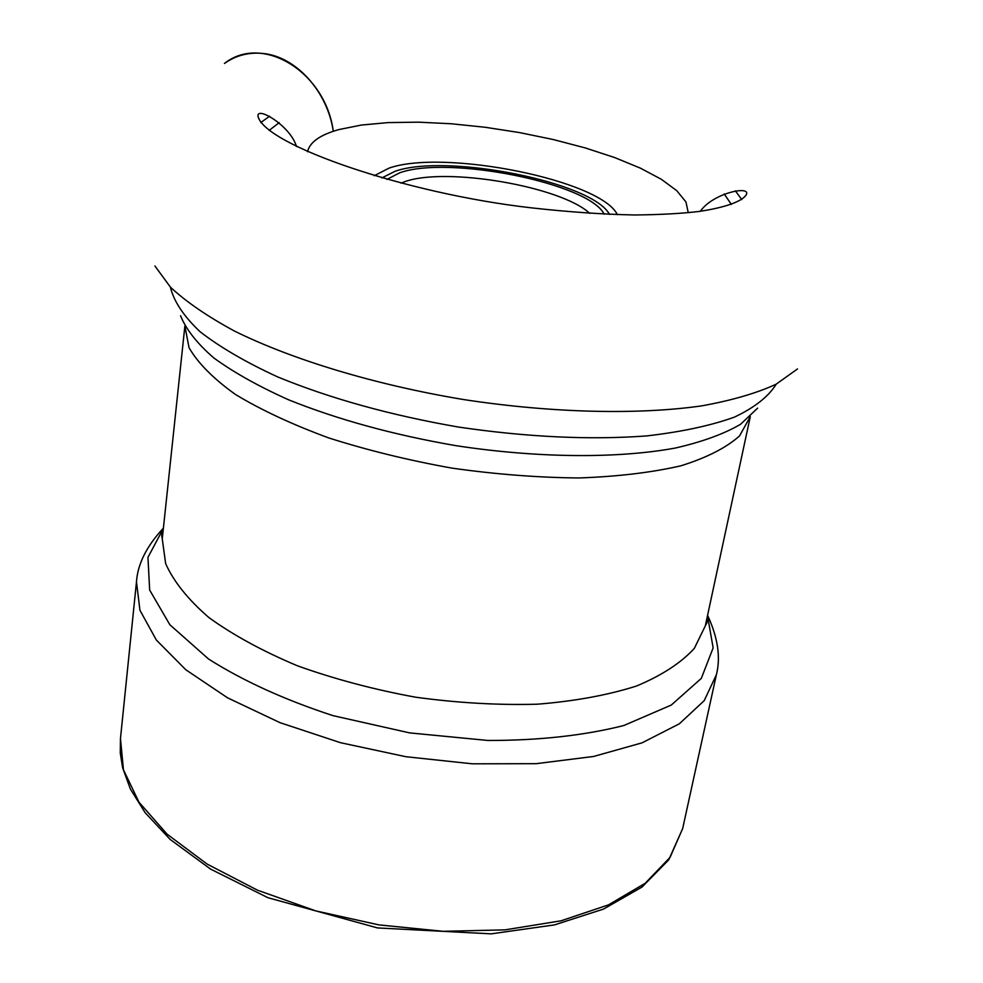 <?xml version="1.0" encoding="UTF-8"?>
<svg xmlns="http://www.w3.org/2000/svg" width="983" height="983" viewBox="0 0 983 983"><rect width="100%" height="100%" fill="white"/><g stroke="black" fill="none" stroke-linecap="round" stroke-linejoin="round"><path stroke-width="1.47" d="M688.247 212.721L685.974 201.982L676.783 190.69L661.301 179.262L640.302 168.105L614.658 157.563L585.315 147.942L553.269 139.537L519.528 132.582L485.111 127.262L451.05 123.747L418.377 122.162L388.138 122.592L361.339 125.062L338.988 129.559C320.225 134.757 309.743 142.154 307.519 151.738M224.443 63.465C262.154 33.422 325.471 71.722 333.298 131.28C327.4 91.259 295.822 56.523 263.088 53.487C248.834 52.025 235.957 55.355 224.443 63.465M589.714 213.372C561.133 186.451 446.073 166.754 404.984 181.622L400.904 183.133M604.14 214.171C589.431 183.379 448.629 155.216 399.872 172.738L386.958 179.385M120.467 738.552L123.453 769.8L138.972 802.177L167.098 834.174L207.143 864.094L257.534 890.205L315.838 910.909L378.922 924.892L443.222 931.319L505.078 929.857L561.096 920.788L608.489 904.876L645.204 883.262L670.062 857.348L682.657 828.595L716.386 674.731L704.209 700.658L679.327 723.807L642.083 742.829L593.658 756.455L536.116 763.68L472.344 763.816L405.868 756.713L340.487 742.693L279.946 722.64L227.54 697.819L185.799 669.742L156.358 640.044L139.942 610.283L136.477 581.838L120.467 738.552L120.27 753.052L122.629 767.797L130.407 789.103L145.103 812.658L170.219 839.482L210.608 869.119L267.941 897.712L377.521 927.927L491.156 933.85L554.486 924.892L603.537 909.078L642.022 887.047L668.735 859.855L682.657 828.595M162.65 535.207L161.679 536.079M706.74 623.382L706.089 622.251M163.362 528.51L147.954 557.336L149.662 590.046L169.85 624.746L208.593 659.04C243.157 680.936 284.615 699.798 332.954 715.636L409.678 732.9L487.949 740.469C538.819 740.518 584.086 735.542 623.775 725.54L671.278 705.057L701.309 678.405L713.142 647.871L707.502 615.665M163.153 530.476L161.728 535.096L165.66 563.664C173.721 581.641 188.134 599.618 208.937 617.594C233.254 635.153 262.744 651.213 297.407 665.786C334.417 679.056 373.737 689.525 415.404 697.168C457.365 702.919 497.988 705.266 537.283 704.209C574.772 701.198 607.801 695.141 636.394 686.06C661.756 675.481 681.072 662.911 694.342 648.35L706.998 622.436L707.084 617.607M162.355 537.947L184.878 326.024L189.055 347.724C197.915 363.083 213.372 378.664 235.441 394.453C261.171 410.022 292.246 424.496 328.641 437.89C367.458 450.275 408.596 460.351 452.082 468.141C495.825 474.322 538.057 477.603 578.79 477.959C617.557 476.608 651.594 472.553 680.9 465.807C706.789 457.697 726.351 447.732 739.56 435.899L750.299 416.595L705.511 624.942M180.565 315.715C186.02 329.366 197.091 343.436 213.79 357.923C233.696 372.41 258.64 386.368 288.621 399.811C337.771 419.581 393.458 434.855 455.694 445.631C537.504 458.152 617.459 458.705 675.235 448.064C702.206 441.895 723.955 433.97 740.518 424.312L757.623 408.142M170.378 287.11C173.794 301.289 183.624 316.108 199.856 331.541C219.811 347.085 245.676 362.174 277.439 376.821C330.067 398.484 390.472 415.244 458.656 427.089C527.134 437.128 589.751 440.089 646.507 435.936C681.268 431.942 710.549 425.688 734.35 417.161C754.6 407.564 768.559 396.554 776.238 384.144M154.933 266L170.514 287.245C186.266 301.904 207.585 316.501 234.458 331.05C292.418 359.741 375.039 384.795 463.079 399.467C551.303 413.032 637.611 415.035 701.641 405.881C731.721 400.462 756.529 393.237 776.066 384.242L797.508 368.932M269.588 116.215L260.765 122.58M741.772 199.623L735.37 190.825M279.197 122.642L269.182 130.383M731.327 204.415L724.225 193.934M617.373 214.675C601.117 180.245 444.156 148.728 389.121 168.093L374.228 175.724M609.472 214.392C592.774 182.125 446.257 153.053 395.129 171.263L381.822 177.935M163.399 528.141C146.627 546.143 137.657 564.045 136.477 581.838M707.588 615.309C717.897 637.648 720.834 657.455 716.386 674.731M296.448 146.565C290.833 126.107 256.01 105.378 258.05 116.498C265.213 145.029 405.426 193.577 531.41 207.843C567.732 211.923 602.112 214.306 634.563 214.982C660.539 214.712 682.104 213.52 699.282 211.419C724.385 207.671 742.202 201.564 746.232 194.769C751.528 185.123 712.908 192.914 700.375 211.271"/></g></svg>
